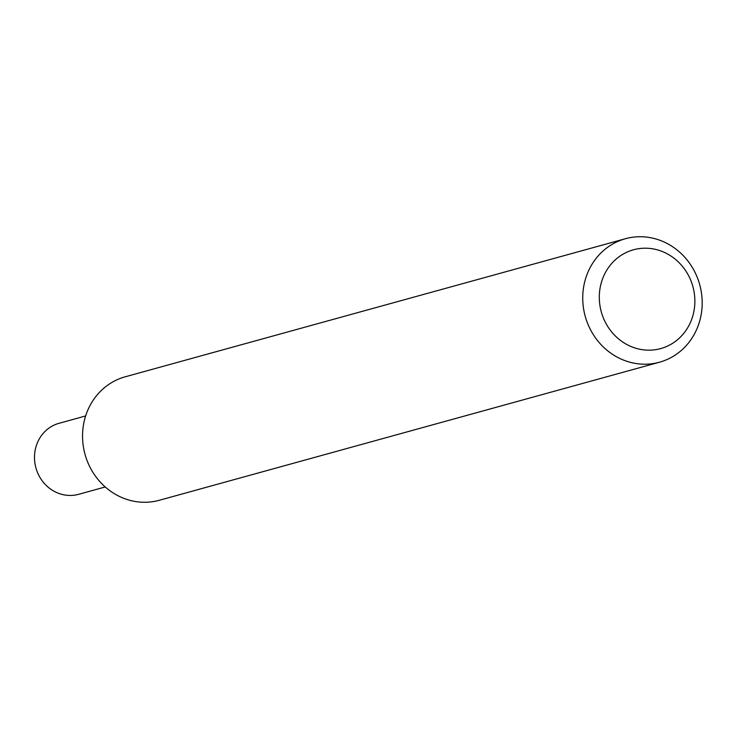 <?xml version="1.0" encoding="UTF-8"?>
<svg xmlns="http://www.w3.org/2000/svg" width="739" height="739" viewBox="0 0 739 739"><rect width="100%" height="100%" fill="white"/><g stroke="black" fill="none" stroke-linecap="round" stroke-linejoin="round"><path stroke-width="1.11" d="M590.618 329.954A64.053 59.388 74.6 0 0 659.502 362.212A64.053 59.388 74.6 0 0 694.309 270.982A64.053 59.388 74.6 0 0 625.416 238.725A64.053 59.388 74.6 0 0 590.618 329.954M688.563 275.601A51.24 47.508 -105.4 0 1 670.818 344.392A51.24 47.508 -105.4 0 1 605.611 322.777A51.24 47.508 -105.4 0 1 623.356 253.985A51.24 47.508 -105.4 0 1 688.563 275.601M659.502 362.212L159.319 500.275A64.053 59.388 -105.4 0 1 90.426 468.018A64.053 59.388 -105.4 0 1 125.233 376.788L625.416 238.725M85.632 415.955L59.037 423.299A36.83 34.151 74.6 0 0 39.028 475.759A36.83 34.151 74.6 0 0 78.639 494.308L105.234 486.964"/></g></svg>

